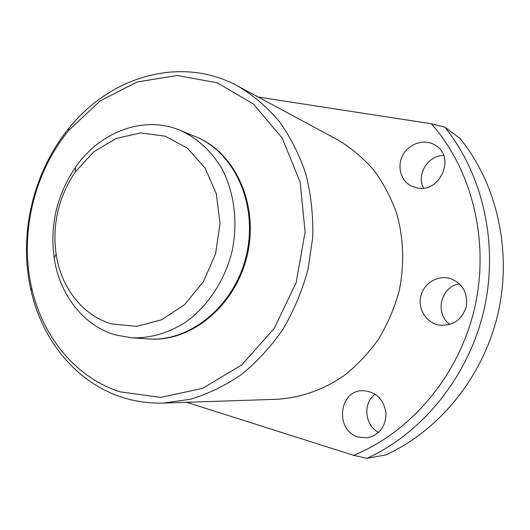 <?xml version="1.0" encoding="UTF-8"?>
<svg xmlns="http://www.w3.org/2000/svg" width="530" height="530" viewBox="0 0 530 530"><rect width="100%" height="100%" fill="white"/><g stroke="black" fill="none" stroke-linecap="round" stroke-linejoin="round"><path stroke-width="0.79" d="M111.803 323.923L136.554 326.381L161.683 319.789L184.751 304.492L203.374 281.774L215.571 253.817L220.036 223.455L216.346 193.808L204.984 167.858L187.269 148.075L165.088 136.164L140.655 132.944L116.229 138.383L93.903 151.719L75.492 171.621C58.558 196.709 52.099 224.25 56.114 254.248C61.043 287.558 82.726 315.714 111.803 323.923M115.407 334.9L131.705 337.809C150.268 338.392 168.195 333.211 185.487 322.267C207.581 306.486 224.581 280.933 231.915 251.896C238.261 222.626 234.393 192.178 221.619 168.215C211 150.725 197.246 138.118 180.352 130.387C143.888 114.884 99.925 131.771 75.426 167.374C56.856 194.894 49.774 225.111 54.159 258.024C59.559 294.581 83.323 325.665 115.407 334.9M131.705 337.809L148.122 338.922C190.091 342.254 234.717 305.77 246.364 255.288C258.382 204.885 234.624 152.362 195.557 136.687L180.352 130.387M148.572 338.948L149.023 338.981C190.946 342.314 235.525 305.883 247.159 255.473C259.157 205.143 235.426 152.693 196.385 137.031L195.968 136.859L196.385 137.031C235.426 152.693 259.157 205.143 247.159 255.473C235.525 305.883 190.946 342.314 149.023 338.981L148.572 338.948M416.911 187.905C439.708 193.443 455.893 157.523 435.859 145.551C425.683 138.595 410.227 142.749 403.522 153.965C396.632 165.069 400.17 180.313 411.068 185.898L416.911 187.905M443.656 155.436C427.982 155.35 416.163 174.661 423.51 188.097M358.472 437.071L367.303 437.826C379.758 434.839 385.986 426.425 385.973 412.598C383.415 399.004 375.77 391.697 363.043 390.67C338.677 389.981 334.569 430.863 358.472 437.071M375.16 394.227C362.613 402.999 364.607 425.55 378.685 432.44M437.8 324.804L439.549 325.162C452.905 326.063 461.802 319.961 466.228 306.85C468.089 293.143 462.836 283.722 450.474 278.588C438.237 274.739 424.344 282.748 421.012 295.316C417.481 307.824 425.338 321.829 437.8 324.804M450.003 324.44C434.289 313.859 440.735 286.379 459.517 283.888M186.666 402.29L353.583 455.336L367.045 458.324L385.886 454.912C439.31 430.512 483.009 377.029 497.822 314.264C512.464 251.452 497.107 184.122 460.1 138.516L444.736 127.081L431.354 123.768L258.256 97.063M353.583 455.336C410.77 432.169 458.669 375.81 474.456 308.785C490.117 241.726 472.276 169.944 431.354 123.768M367.045 458.324C422.562 432.864 468.202 376.79 483.731 310.958C499.094 245.085 483.148 174.569 444.736 127.081M163.512 403.065L277.071 399.269C300.139 397.844 323.035 389.947 343.586 375.989C356.756 365.647 368.396 353.411 378.5 339.286C387.516 324.281 394.393 308.221 399.117 291.109C404.542 265.06 403.681 238.348 396.718 213.623C391.027 197.617 383.356 183.062 373.703 169.951C363.09 157.887 351.145 147.89 337.888 139.966L237.857 86.079C181.227 55.1 110.353 76.313 69.072 128.094C33.052 171.866 18.206 235.154 31.005 290.38C42.161 340.247 76.068 382.402 121.781 397.175C135.137 401.535 149.049 403.496 163.512 403.065L190.21 399.289C208.012 393.975 225.071 385.727 241.402 374.558C257.01 361.818 270.87 346.713 282.98 329.262C293.825 310.712 302.146 290.871 307.95 269.73L312.726 237.48C313.283 215.77 311.044 194.775 306.015 174.496C299.476 154.992 290.606 137.349 279.409 121.582C267.087 107.146 253.234 95.307 237.857 86.079M119.952 391.816L160.603 397.407L202.566 388.404L241.819 364.845L274.222 328.441L296.144 282.596L305.094 232.047L300.172 182.168L282.198 138.111L253.472 104.072L217.26 82.806L177.272 75.505L137.124 81.984L100.071 100.945L68.781 130.353C33.741 172.906 19.285 234.532 31.754 288.227C42.612 336.716 75.605 377.599 119.952 391.816M56.114 254.248L54.159 258.024M75.492 171.621L75.426 167.374M31.754 288.227L31.005 290.38M68.781 130.353L69.072 128.094"/></g></svg>
